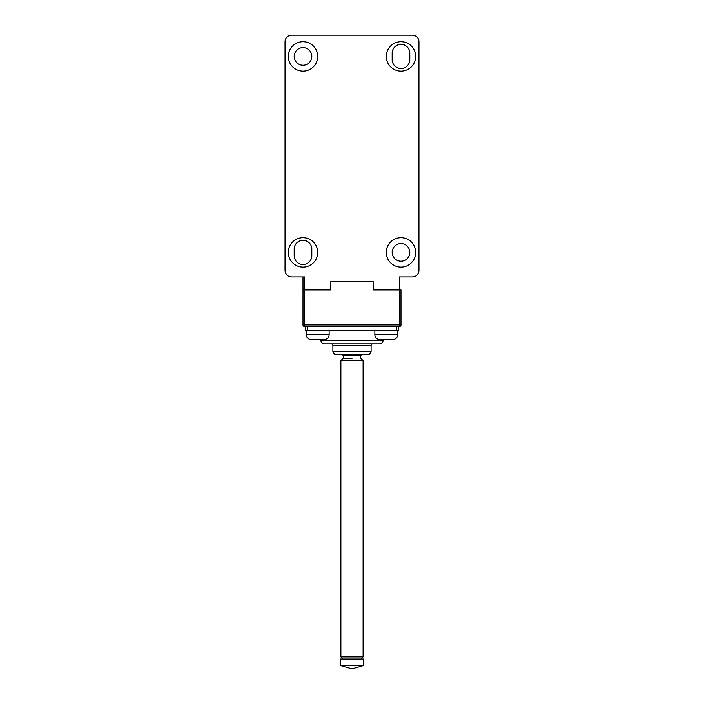 <?xml version="1.0" encoding="UTF-8"?>
<svg xmlns="http://www.w3.org/2000/svg" width="704" height="704" viewBox="0 0 704 704"><rect width="100%" height="100%" fill="white"/><g stroke="black" fill="none" stroke-linecap="round" stroke-linejoin="round"><path stroke-width="1.06" d="M397.725 334.69A4.902 4.902 0 0 1 392.823 339.592L379.764 339.592A4.902 4.902 0 0 1 374.862 334.69L397.725 334.69L397.725 330.449M306.275 334.69L329.138 334.69A4.902 4.902 0 0 1 324.236 339.592L311.177 339.592A4.902 4.902 0 0 1 306.275 334.69L306.275 330.449M320.971 340.569L383.029 340.569A3.265 3.265 0 0 1 379.764 343.834L324.236 343.834A3.265 3.265 0 0 1 320.971 340.569L320.971 339.592L311.177 339.592M332.895 351.182L371.105 351.182A3.265 3.265 0 0 1 367.84 354.446L336.16 354.446A3.265 3.265 0 0 1 332.895 351.182L332.895 345.47A1.637 1.637 0 0 0 331.258 343.834M371.105 351.182L371.105 345.47A1.637 1.637 0 0 1 372.742 343.834M343.834 358.53L343.068 355.661A1.637 1.637 0 0 0 341.484 354.446M360.166 358.53L360.932 355.661A1.637 1.637 0 0 1 362.516 354.446M374.862 330.449L374.862 334.69M329.138 334.69L329.138 330.449M383.029 340.569L383.029 339.592L392.823 339.592M373.226 281.785L330.774 281.785L330.774 289.942L330.774 281.785L373.226 281.785L373.226 289.942L373.226 281.785M400.99 289.942L400.99 324.896L400.99 289.942L373.226 289.942L400.99 289.942M400.99 324.896A1.637 1.637 0 0 1 399.353 326.524L399.353 324.896L400.99 324.896A1.637 1.637 0 0 1 399.353 326.524L304.647 326.524A1.637 1.637 0 0 1 303.01 324.896L304.647 324.896L304.647 326.524A1.637 1.637 0 0 1 303.01 324.896L303.01 289.942L304.647 289.942L303.01 289.942L303.01 276.883M330.774 289.942L304.647 289.942L304.647 324.896L399.353 324.896L399.353 276.883L412.421 276.883A6.53 6.53 0 0 0 418.95 270.354L418.95 41.73A6.53 6.53 0 0 0 412.421 35.2L291.579 35.2A6.53 6.53 0 0 0 285.05 41.73L285.05 270.354A6.53 6.53 0 0 0 291.579 276.883L304.647 276.883L304.647 289.942L330.774 289.942M305.624 326.524L305.624 330.449L396.414 330.449L396.414 326.524L398.376 326.524L398.376 330.449L398.376 326.524M396.414 330.449L398.376 330.449M352 358.53L343.015 358.53L352 358.53M363.106 656.876L363.106 360.659L340.894 360.659L340.894 656.876L363.106 656.876L360.985 659.006M352 659.006L363.431 659.006L363.431 665.535L340.569 665.535L340.569 659.006L352 659.006M363.431 665.535L352 668.8L340.569 665.535M303.01 237.688A14.696 14.696 0 0 1 317.706 252.384A14.696 14.696 0 0 1 303.01 267.089A14.696 14.696 0 0 1 288.314 252.384A14.696 14.696 0 0 1 303.01 237.688M303.01 41.73A14.696 14.696 0 0 1 317.706 56.426A14.696 14.696 0 0 1 303.01 71.122A14.696 14.696 0 0 1 288.314 56.426A14.696 14.696 0 0 1 303.01 41.73M400.99 237.688A14.696 14.696 0 0 1 415.686 252.384A14.696 14.696 0 0 1 400.99 267.089A14.696 14.696 0 0 1 386.294 252.384A14.696 14.696 0 0 1 400.99 237.688M400.99 41.73A14.696 14.696 0 0 1 415.686 56.426A14.696 14.696 0 0 1 400.99 71.122A14.696 14.696 0 0 1 386.294 56.426A14.696 14.696 0 0 1 400.99 41.73M311.828 249.119A8.818 8.818 0 0 0 303.01 240.302A8.818 8.818 0 0 0 294.193 249.119L294.193 255.658A8.818 8.818 0 0 0 303.01 264.475A8.818 8.818 0 0 0 311.828 255.658L311.828 249.119M303.01 47.608A8.818 8.818 0 0 0 294.193 56.426A8.818 8.818 0 0 0 303.01 65.243A8.818 8.818 0 0 0 311.828 56.426A8.818 8.818 0 0 0 303.01 47.608M400.99 243.566A8.818 8.818 0 0 0 392.172 252.384A8.818 8.818 0 0 0 400.99 261.202A8.818 8.818 0 0 0 409.807 252.384A8.818 8.818 0 0 0 400.99 243.566M400.99 68.517A8.818 8.818 0 0 0 409.807 59.699L409.807 53.161A8.818 8.818 0 0 0 400.99 44.343A8.818 8.818 0 0 0 392.172 53.161L392.172 59.699A8.818 8.818 0 0 0 400.99 68.517M371.105 345.47L332.895 345.47M360.932 355.661L343.068 355.661M307.586 326.524L307.586 330.449M340.894 656.876L343.015 659.006M340.894 360.659L343.015 358.53M363.106 360.659L360.985 358.53"/></g></svg>
